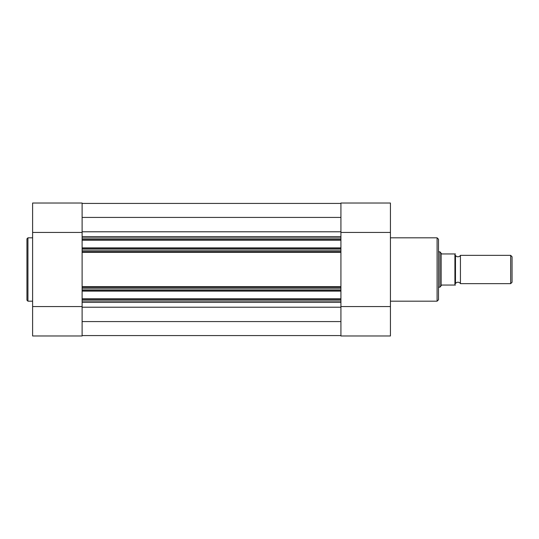 <?xml version="1.0" encoding="UTF-8"?>
<svg xmlns="http://www.w3.org/2000/svg" width="539" height="539" viewBox="0 0 539 539"><rect width="100%" height="100%" fill="white"/><g stroke="black" fill="none" stroke-linecap="round" stroke-linejoin="round"><path stroke-width="0.81" d="M460.427 255.358A2.87 2.87 0 0 1 455.475 255.358L455.475 283.642A2.87 2.87 0 0 1 460.427 283.642L510.676 283.642L510.676 255.358L460.427 255.358L460.427 283.642M510.676 255.358L512.05 256.732L512.05 282.268L510.676 283.642M438.51 251.821L439.918 251.821L439.918 287.179L438.51 287.179M455.475 255.358L455.475 283.642M439.918 251.821L441.758 253.943L455.475 253.943L454.916 253.943L454.916 285.057L455.475 285.057L441.758 285.057L439.918 287.179M441.151 253.606L441.151 285.394M43.531 335.972L66.937 335.972M26.95 269.5L26.95 238.811L27.94 237.82L27.94 301.18L26.95 300.189L26.95 269.5L26.95 300.189M82.11 335.972L82.11 306.556L32.609 306.556L32.609 335.972L82.11 335.972M32.609 232.444L82.11 232.444L82.11 203.028L32.609 203.028L32.609 306.556M82.11 232.444L82.11 236.621L340.924 236.621L340.924 238.029L82.11 238.029L82.11 236.621M82.11 302.379L82.11 300.971L340.924 300.971L340.924 302.379L82.11 302.379L82.11 306.556M340.924 250.056L340.924 251.47L82.11 251.47L82.11 250.056L340.924 250.056L340.924 248.607L82.11 248.607L82.11 247.9L340.924 247.9L340.924 240.192L82.11 240.192L82.11 238.029M82.11 250.056L82.11 248.607M82.11 335.575L340.924 335.575M82.11 321.574L340.924 321.574M340.924 300.971L340.924 299.516L82.11 299.516L82.11 298.808L340.924 298.808L340.924 299.516M82.11 300.971L82.11 299.516M340.924 291.1L82.11 291.1L82.11 290.393L340.924 290.393L340.924 298.808M82.11 291.1L82.11 298.808M82.11 290.393L82.11 287.53L340.924 287.53L340.924 288.944L82.11 288.944M340.924 290.393L340.924 288.944M82.11 247.9L82.11 240.192M82.11 239.484L340.924 239.484L340.924 238.029M82.11 217.426L340.924 217.426M82.11 203.425L340.924 203.425M82.11 251.47L82.11 287.53M340.924 239.484L340.924 240.192M340.924 247.9L340.924 248.607M340.924 251.47L340.924 287.53M356.09 335.972L379.496 335.972M438.51 239.235L438.51 299.765L437.095 301.18L437.095 237.82L438.51 239.235M340.924 306.556L390.425 306.556L390.425 335.972L340.924 335.972L340.924 302.379M340.924 236.621L340.924 232.444L390.425 232.444L390.425 203.028L340.924 203.028L340.924 232.444M390.425 306.556L390.425 232.444M82.11 307.21L340.924 307.21M82.11 231.79L340.924 231.79M340.924 252.373L82.11 252.373M340.924 286.627L82.11 286.627M32.609 237.82L27.94 237.82M32.609 301.18L27.94 301.18M82.11 203.028L32.609 203.028M390.425 237.82L437.095 237.82M390.425 301.18L437.095 301.18"/></g></svg>
